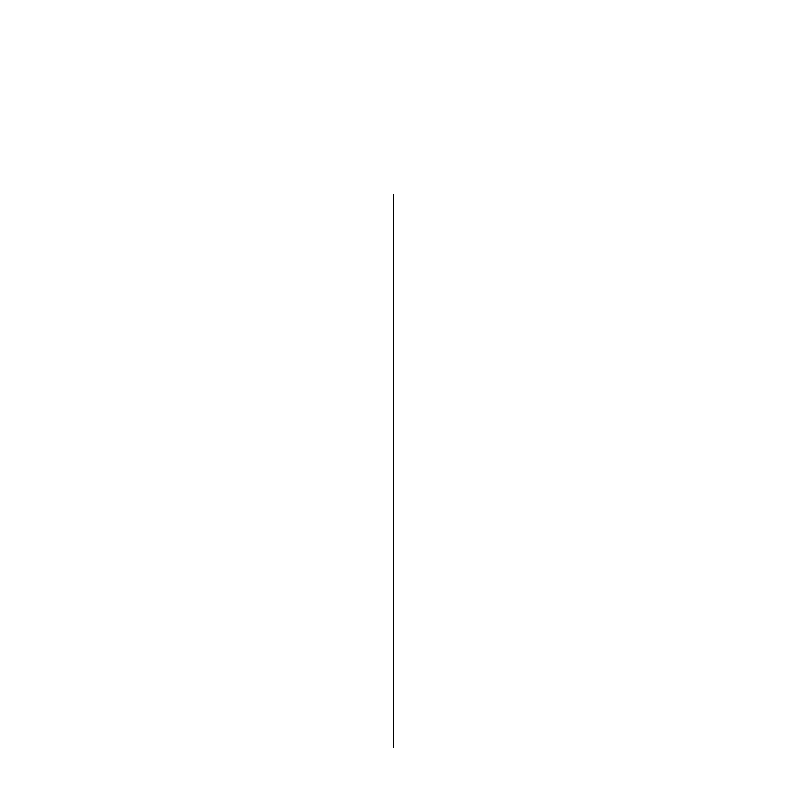 <?xml version="1.0" encoding="UTF-8"?>
<svg xmlns="http://www.w3.org/2000/svg" width="787" height="787" viewBox="0 0 787 787"><rect width="100%" height="100%" fill="white"/><g stroke="black" fill="none" stroke-linecap="round" stroke-linejoin="round"><path stroke-width="1.18" d="M393.5 194.448L393.5 489.15L393.5 194.448M393.5 747.65L393.5 489.15L393.5 747.65"/></g></svg>
